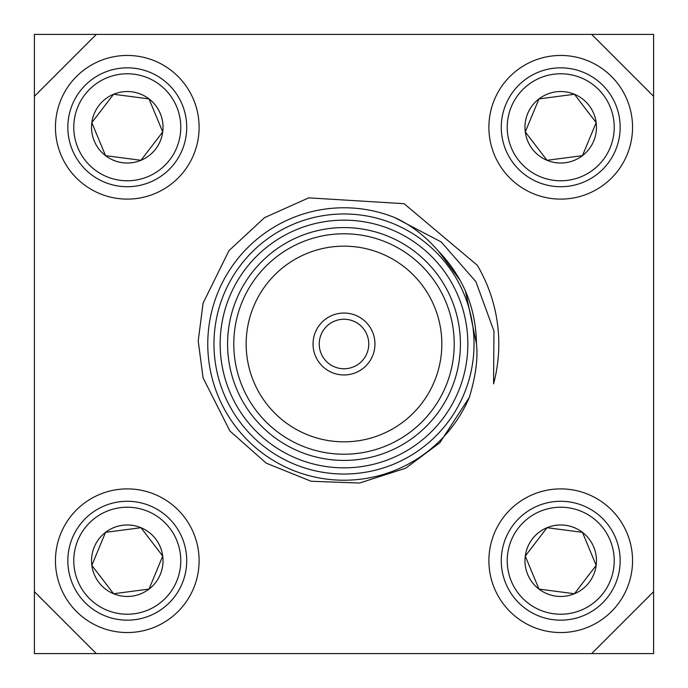 <?xml version="1.0" encoding="UTF-8"?>
<svg xmlns="http://www.w3.org/2000/svg" width="688" height="688" viewBox="0 0 688 688"><rect width="100%" height="100%" fill="white"/><g stroke="black" fill="none" stroke-linecap="round" stroke-linejoin="round"><path stroke-width="1.03" d="M591.68 34.4L653.6 34.4L653.6 96.32L591.68 34.4L34.4 34.4L34.4 653.6L591.68 653.6L653.6 591.68L653.6 653.6L591.68 653.6M653.6 591.68L653.6 96.32M542.29 154.129L541.791 153.476M539.057 149.907L536.193 146.166M534.524 143.99L525.271 131.933L538.971 98.909L574.411 94.256L596.169 122.627L582.469 155.651L547.029 160.304L525.271 131.933A35.75 35.75 0 0 0 582.469 155.651A35.75 35.75 0 0 0 574.411 94.256A35.75 35.75 0 0 0 525.271 131.933M574.755 156.666L573.938 156.769M569.483 157.354L564.814 157.965M562.096 158.326L547.029 160.304M594.552 126.506L591.835 133.076M587.75 142.915L582.469 155.651M579.15 100.431L579.649 101.084M582.383 104.653L585.247 108.394M586.916 110.57L596.169 122.627M546.685 97.894L547.502 97.791M551.957 97.206L556.626 96.595M559.344 96.234L574.411 94.256M528.255 124.743L528.573 123.978M530.293 119.832L532.099 115.481M533.148 112.944L538.971 98.909M511.304 106.786A53.501 53.501 0 0 0 567.686 180.325A53.501 53.501 0 0 0 603.178 94.729A53.501 53.501 0 0 0 511.304 106.786M505.809 104.507A59.443 59.443 0 0 0 568.451 186.216A59.443 59.443 0 0 0 607.891 91.108A59.443 59.443 0 0 0 505.809 104.507M494.371 99.769A71.827 71.827 0 0 0 570.068 198.497A71.827 71.827 0 0 0 617.721 83.575A71.827 71.827 0 0 0 494.371 99.769M582.469 532.349L547.029 527.696L525.271 556.067L538.971 589.091L574.411 593.744L596.169 565.373L582.469 532.349A35.75 35.75 0 0 1 574.411 593.744A35.75 35.75 0 0 1 525.271 556.067A35.75 35.75 0 0 1 582.469 532.349M511.304 581.214A53.501 53.501 0 0 1 567.686 507.675A53.501 53.501 0 0 1 603.178 593.271A53.501 53.501 0 0 1 511.304 581.214M505.809 583.493A59.443 59.443 0 0 1 568.451 501.784A59.443 59.443 0 0 1 607.891 596.892A59.443 59.443 0 0 1 505.809 583.493M494.371 588.231A71.827 71.827 0 0 1 570.068 489.503A71.827 71.827 0 0 1 617.721 604.425A71.827 71.827 0 0 1 494.371 588.231M34.4 591.68L96.32 653.6M96.32 34.4L34.4 96.32M145.71 533.871L146.209 534.524M148.943 538.093L151.807 541.834M153.476 544.01L162.729 556.067L149.029 589.091L113.589 593.744L91.831 565.373L105.531 532.349L140.971 527.696L162.729 556.067A35.75 35.75 0 0 0 105.531 532.349A35.75 35.75 0 0 0 113.589 593.744A35.75 35.75 0 0 0 162.729 556.067M113.245 531.334L114.062 531.231M118.517 530.646L123.186 530.035M125.904 529.674L140.971 527.696M93.448 561.494L96.165 554.924M100.25 545.085L105.531 532.349M108.85 587.569L108.351 586.916M105.617 583.347L102.753 579.606M101.084 577.43L91.831 565.373M141.315 590.106L140.498 590.209M136.043 590.794L131.374 591.405M128.656 591.766L113.589 593.744M159.745 563.257L159.427 564.022M157.707 568.168L155.901 572.519M154.852 575.056L149.029 589.091M176.696 581.214A53.501 53.501 0 0 0 120.314 507.675A53.501 53.501 0 0 0 84.822 593.271A53.501 53.501 0 0 0 176.696 581.214M182.191 583.493A59.443 59.443 0 0 0 119.549 501.784A59.443 59.443 0 0 0 80.109 596.892A59.443 59.443 0 0 0 182.191 583.493M193.629 588.231A71.827 71.827 0 0 0 117.932 489.503A71.827 71.827 0 0 0 70.279 604.425A71.827 71.827 0 0 0 193.629 588.231M368.768 344A24.768 24.768 0 0 0 331.616 322.552A24.768 24.768 0 0 0 331.616 365.448A24.768 24.768 0 0 0 368.768 344M477.283 265.267A154.8 154.8 0 0 1 493.571 383.878L493.967 331.134L475.907 281.702L441.223 241.97L394.491 217.477C410.332 224.529 425.003 235.769 438.514 251.197C463.411 277.324 476.053 308.258 476.457 344C478.108 358.267 475.735 376.069 469.328 397.389L439.838 442.771L405.61 468.244L359.489 483.036L311.122 481.265L266.222 463.153L229.955 431.049L203.089 377.927L198.213 341.033L203.106 303.107L229.018 250.587L264.519 217.657L308.714 197.852L404.097 203.7L477.283 265.267M394.491 217.477A136.224 136.224 0 0 0 217.864 292.546A136.224 136.224 0 0 0 291.574 469.732A136.224 136.224 0 0 0 469.328 397.389M474.032 344A130.032 130.032 0 0 1 278.984 456.608A130.032 130.032 0 0 1 278.984 231.392A130.032 130.032 0 0 1 474.032 344M467.84 344A123.84 123.84 0 0 0 282.08 236.749A123.84 123.84 0 0 0 282.08 451.251A123.84 123.84 0 0 0 467.84 344M460.41 344A116.41 116.41 0 0 1 285.795 444.818A116.41 116.41 0 0 1 285.795 243.182A116.41 116.41 0 0 1 460.41 344M454.218 344A110.218 110.218 0 0 0 288.891 248.549A110.218 110.218 0 0 0 288.891 439.451A110.218 110.218 0 0 0 454.218 344M441.834 344A97.834 97.834 0 0 0 295.083 259.273A97.834 97.834 0 0 0 295.083 428.727A97.834 97.834 0 0 0 441.834 344M374.96 344A30.96 30.96 0 0 0 328.52 317.185A30.96 30.96 0 0 0 328.52 370.815A30.96 30.96 0 0 0 374.96 344M438.514 251.197L460.22 280.463L438.514 251.197M465.509 291.265L476.457 343.742L465.509 291.265M193.629 99.769A71.827 71.827 0 0 1 117.932 198.497A71.827 71.827 0 0 1 70.279 83.575A71.827 71.827 0 0 1 193.629 99.769M182.191 104.507A59.443 59.443 0 0 1 119.549 186.216A59.443 59.443 0 0 1 80.109 91.108A59.443 59.443 0 0 1 182.191 104.507M176.696 106.786A53.501 53.501 0 0 1 120.314 180.325A53.501 53.501 0 0 1 84.822 94.729A53.501 53.501 0 0 1 176.696 106.786M149.029 98.909A35.75 35.75 0 0 1 140.971 160.304A35.75 35.75 0 0 1 91.831 122.627A35.75 35.75 0 0 1 149.029 98.909L113.589 94.256L91.831 122.627L105.531 155.651L140.971 160.304L162.729 131.933L149.029 98.909"/></g></svg>
